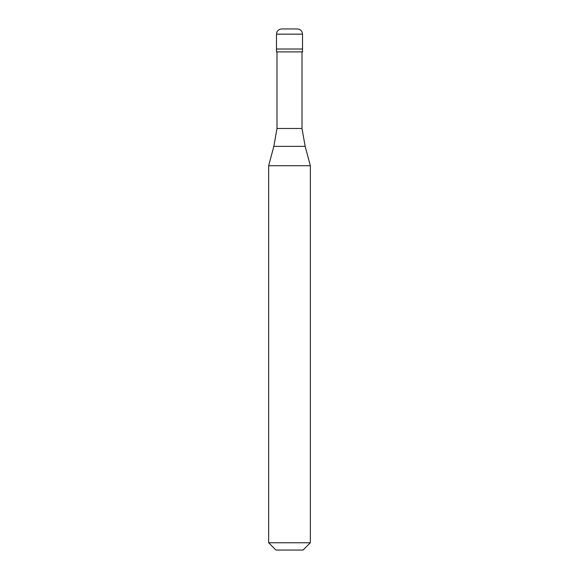 <?xml version="1.0" encoding="UTF-8"?>
<svg xmlns="http://www.w3.org/2000/svg" width="579" height="579" viewBox="0 0 579 579"><rect width="100%" height="100%" fill="white"/><g stroke="black" fill="none" stroke-linecap="round" stroke-linejoin="round"><path stroke-width="0.87" d="M297.317 28.95L281.683 28.95C278.521 29.261 276.784 30.998 276.473 34.161L302.527 34.161C302.216 30.998 300.479 29.261 297.317 28.95M302.527 34.161L302.527 49.012L276.473 49.012L302.527 49.012L302.527 51.878L276.473 51.878L276.473 34.161M302.006 51.878L302.006 128.48L276.994 128.48L273.838 146.371L305.162 146.371L310.344 165.717L268.656 165.717L268.656 542.755L310.344 542.755L310.344 165.717M310.344 542.755L303.049 550.05L275.951 550.05L268.656 542.755M302.006 128.48L305.162 146.371M276.994 51.878L276.994 128.48M273.838 146.371L268.656 165.717"/></g></svg>
